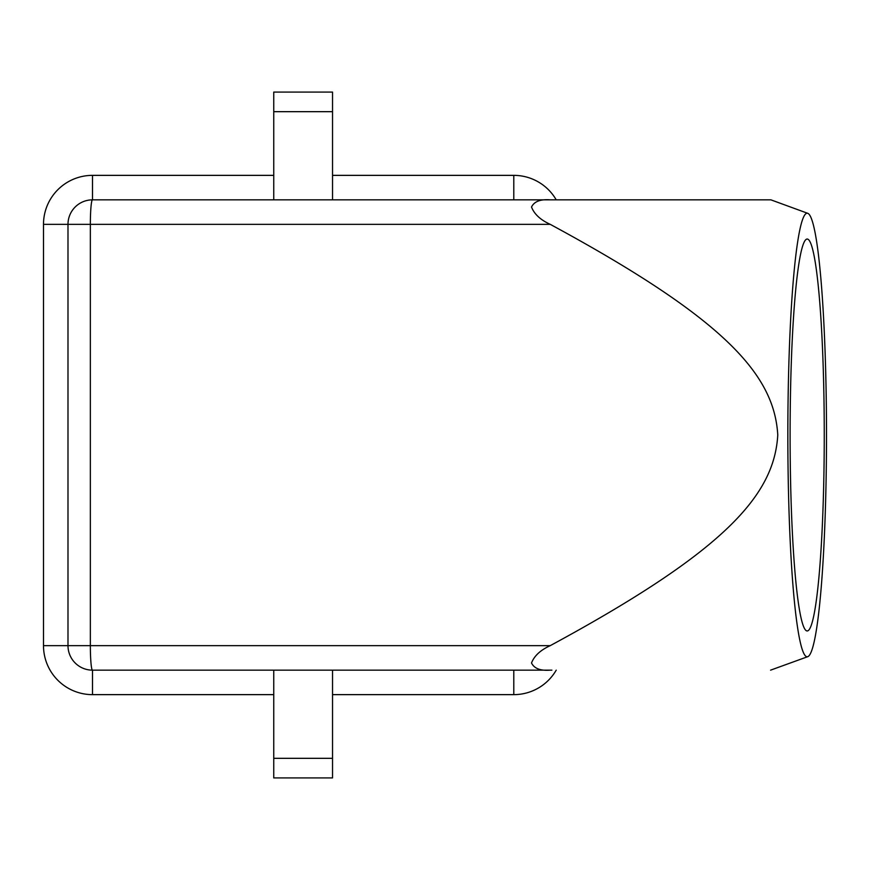<?xml version="1.0" encoding="UTF-8"?>
<svg xmlns="http://www.w3.org/2000/svg" width="870" height="870" viewBox="0 0 870 870"><rect width="100%" height="100%" fill="white"/><g stroke="black" fill="none" stroke-linecap="round" stroke-linejoin="round"><path stroke-width="1.3" d="M332.536 111.675L332.536 92.079L273.745 92.079L273.745 111.675L332.536 111.675L332.536 199.85L550.264 199.85L92.492 199.85A24.49 24.49 0 0 0 67.99 224.351L67.99 645.649A24.49 24.49 0 0 0 92.492 670.15L550.264 670.15C540.477 670.933 534.223 668.541 531.516 662.973C534.289 655.828 540.531 650.053 550.253 645.649C725.145 550.982 774.3 495.171 777.769 435C774.3 374.829 725.145 319.018 550.253 224.351C540.531 219.947 534.289 214.172 531.516 207.027C534.223 201.459 540.477 199.067 550.264 199.85L770.918 199.85L807.784 213.335A221.785 19.325 90 0 0 807.175 213.215A221.785 19.325 90 0 0 787.839 435A221.785 19.325 90 0 0 807.175 656.785A221.785 19.325 90 0 0 807.784 656.665A221.785 19.325 90 0 0 826.5 435A221.785 19.325 90 0 0 807.784 213.335M273.745 758.325L273.745 777.921L332.536 777.921L332.536 758.325L273.745 758.325L273.745 670.15L273.745 694.641L92.492 694.641A48.992 48.992 0 0 1 43.5 645.649L43.5 224.351A48.992 48.992 0 0 1 92.492 175.359L92.492 199.85A24.49 2.131 90 0 0 90.98 207.027A24.49 2.131 90 0 0 90.349 224.351L550.253 224.351M550.253 645.649L90.349 645.649A24.49 2.131 90 0 0 90.98 662.973A24.49 2.131 90 0 0 92.492 670.15L92.492 694.641M551.885 670.15L550.264 670.15M790.101 435A195.957 17.074 -90 0 1 807.175 239.043A195.957 17.074 -90 0 1 824.26 435A195.957 17.074 -90 0 1 807.175 630.957A195.957 17.074 -90 0 1 790.101 435M273.745 111.675L273.745 199.85L273.745 111.675M770.592 199.85L551.885 199.85M92.492 175.359L273.745 175.359M332.536 758.325L332.536 670.15M556.224 670.15A48.992 48.992 0 0 1 513.789 694.641L332.536 694.641M332.536 175.359L513.789 175.359A48.992 48.992 0 0 1 556.224 199.85M807.784 656.665L770.592 670.15M43.5 645.649L90.349 645.649L90.349 224.351L43.5 224.351M513.789 670.15L513.789 694.641M513.789 175.359L513.789 199.85M67.99 645.649A24.49 24.49 0 0 0 92.492 670.15"/></g></svg>
